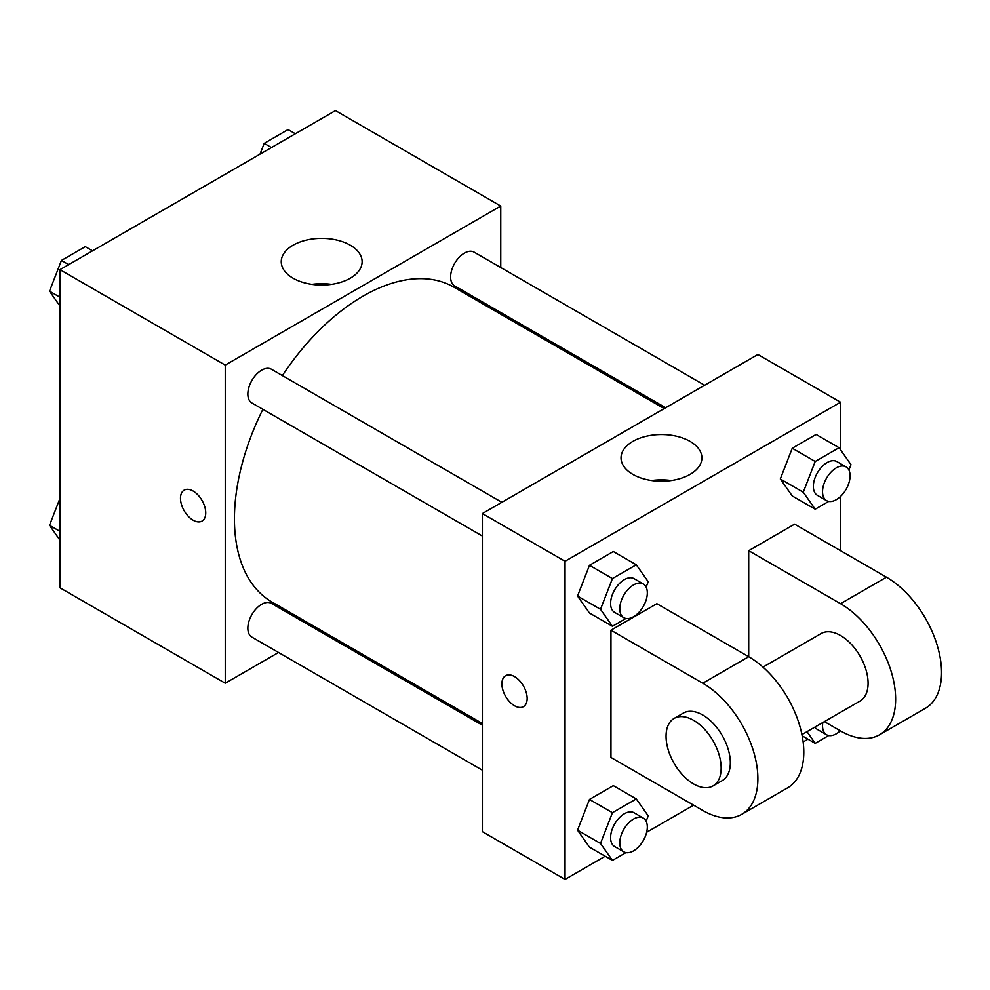 <?xml version="1.0" encoding="UTF-8"?>
<svg xmlns="http://www.w3.org/2000/svg" width="990" height="990" viewBox="0 0 990 990"><rect width="100%" height="100%" fill="white"/><g stroke="black" fill="none" stroke-linecap="round" stroke-linejoin="round"><path stroke-width="1.49" d="M278.499 652.484L225.25 683.224L59.957 587.788L59.957 269.664L335.449 110.608L500.754 206.044L500.754 267.523M318.929 629.133L317.468 629.986M262.87 409.315A181.826 104.977 120 0 0 234.432 518.859A181.826 104.977 120 0 0 272.089 602.093L482.39 723.504M664.216 408.585L453.915 287.162A181.826 104.977 120 0 0 282.36 375.569M500.754 312.518L500.754 314.214M225.25 683.224L225.25 365.1L500.754 206.044M704.633 385.234L474.123 252.153A19.478 11.249 120 0 0 459.113 257.375A19.478 11.249 120 0 0 450.611 276.977A19.478 11.249 120 0 0 454.645 285.9L665.676 407.732M482.39 725.2L271.359 603.368A19.478 11.249 120 0 0 256.348 608.578A19.478 11.249 120 0 0 247.847 628.192A19.478 11.249 120 0 0 251.881 637.102L482.39 770.195M482.39 536.048L251.881 402.967A19.478 11.249 -60 0 1 251.881 380.469A19.478 11.249 -60 0 1 271.359 369.221L501.868 502.314M225.25 365.1L59.957 269.664M293.089 278.215A40.441 23.352 180 0 1 281.247 261.707A40.441 23.352 180 0 1 321.676 238.367A40.441 23.352 180 0 1 362.117 261.707A40.441 23.352 180 0 1 337.157 283.276A40.441 23.352 180 0 1 293.089 278.215M205.734 512.894A17.857 10.308 60 0 1 202.034 521.074A17.857 10.308 60 0 1 184.177 510.753A17.857 10.308 60 0 1 184.177 490.137A17.857 10.308 60 0 1 197.938 494.926A17.857 10.308 60 0 1 205.734 512.894M202.047 521.062A17.857 10.308 60 0 1 184.19 510.753A17.857 10.308 60 0 1 184.19 490.137M311.875 284.365A40.441 23.352 180 0 1 331.477 284.365M605.175 856.226L565.043 879.392L482.39 831.674L482.39 513.55L757.895 354.494L840.547 402.212L840.547 449.807M59.957 306.046L49.5 291.184L61.43 260.432L85.288 246.659L92.54 250.841M59.957 297.21L49.5 291.184M68.681 264.627L61.43 260.432M260.011 154.155L264.194 143.364L288.053 129.591L295.317 133.774M271.458 147.547L264.194 143.364M59.957 540.193L49.5 525.319L59.957 498.378M59.957 531.358L49.5 525.319M625.928 618.478L612.439 626.274L600.509 609.296L612.439 578.556L636.298 564.783L648.227 581.749L646.136 587.107M643.29 583.952L634.107 578.655A19.478 11.249 120 0 0 619.096 583.877A19.478 11.249 120 0 0 610.595 603.479A19.478 11.249 120 0 0 614.629 612.389L623.811 617.698A19.478 11.249 120 0 0 643.29 606.449A19.478 11.249 120 0 0 643.29 583.952A19.478 11.249 120 0 0 628.279 589.174A19.478 11.249 120 0 0 619.777 608.776A19.478 11.249 120 0 0 623.811 617.698M612.439 626.274L589.471 613.02L577.541 596.042L589.471 565.302L613.33 551.517L636.298 564.783M600.509 609.296L577.541 596.042L589.471 565.302L613.33 551.517M612.439 578.556L589.471 565.302M828.704 501.41L815.203 509.207L803.274 492.228L815.203 461.489L839.062 447.715L850.992 464.681L848.913 470.04M846.054 466.884L836.872 461.588A19.478 11.249 120 0 0 821.861 466.81A19.478 11.249 120 0 0 813.359 486.412A19.478 11.249 120 0 0 817.394 495.322L826.576 500.631A19.478 11.249 120 0 0 846.054 489.382A19.478 11.249 120 0 0 846.054 466.884A19.478 11.249 120 0 0 831.043 472.106A19.478 11.249 120 0 0 822.541 491.708A19.478 11.249 120 0 0 826.576 500.631M815.203 509.207L792.248 495.953L780.318 478.974L792.248 448.235L816.107 434.449L839.062 447.715M803.274 492.228L780.318 478.974L792.248 448.235L816.107 434.449M815.203 461.489L792.248 448.235M625.928 852.613L612.439 860.409L600.509 843.443L612.439 812.691L636.298 798.918L648.227 815.884L646.136 821.255M643.29 818.099L634.107 812.79A19.478 11.249 120 0 0 619.096 818.012A19.478 11.249 120 0 0 610.595 837.614A19.478 11.249 120 0 0 614.629 846.537L623.811 851.833A19.478 11.249 120 0 0 643.29 840.584A19.478 11.249 120 0 0 643.29 818.099A19.478 11.249 120 0 0 628.279 823.309A19.478 11.249 120 0 0 619.777 842.923A19.478 11.249 120 0 0 623.811 851.833M612.439 860.409L589.471 847.155L577.541 830.189L589.471 799.437L613.33 785.664L636.298 798.918M600.509 843.443L577.541 830.189L589.471 799.437L613.33 785.664M612.439 812.691L589.471 799.437M828.704 735.545L815.203 743.341L806.999 731.672M814.968 727.068A19.478 11.249 120 0 0 817.394 729.469L826.576 734.766A19.478 11.249 120 0 0 840.312 730.806M815.203 743.341L802.172 735.818M822.814 722.539A19.478 11.249 120 0 0 822.541 725.856A19.478 11.249 120 0 0 826.576 734.766M514.54 705.746A17.857 10.308 -120 0 0 523.462 706.637A17.857 10.308 60 0 1 514.528 705.759A17.857 10.308 60 0 1 502.858 690.018A17.857 10.308 60 0 1 505.605 675.712A17.857 10.308 -120 0 0 502.871 690.018A17.857 10.308 -120 0 0 514.54 705.746M505.605 675.712A17.857 10.308 60 0 1 523.462 686.021A17.857 10.308 60 0 1 523.462 706.637M565.043 879.392L565.043 561.268L482.39 513.55L757.895 354.494M482.39 831.674L482.39 513.55M690.055 441.379A40.441 23.352 180 0 1 701.898 457.887A40.441 23.352 180 0 1 661.468 481.227A40.441 23.352 180 0 1 621.027 457.887A40.441 23.352 180 0 1 645.987 436.318A40.441 23.352 180 0 1 690.055 441.379M565.043 561.268L840.547 402.212M671.27 480.534A40.441 23.352 0 0 0 651.668 480.534M840.547 496.46L840.547 550.675M807.951 739.159L803.15 741.931M693.606 805.167L646.656 832.268M792.248 495.953L780.318 478.974M589.471 613.02L577.541 596.042M589.471 847.155L577.541 830.189M610.954 630.197L702.789 683.224A77.925 44.995 60 0 1 753.699 751.893A77.925 44.995 60 0 1 741.758 814.324A77.925 44.995 60 0 1 702.789 810.463L610.954 757.449L610.954 630.197L656.877 603.69L748.712 656.704L748.712 550.675L794.624 524.156L886.458 577.182A77.925 44.995 60 0 1 937.369 645.851A77.925 44.995 60 0 1 925.415 708.283L879.504 734.803A77.925 44.995 60 0 1 840.547 730.942L824.398 721.623M741.758 814.324L787.669 787.817A77.925 44.995 -120 0 0 799.611 725.373A77.925 44.995 -120 0 0 748.712 656.704L702.789 683.224M762.968 667.112L821.057 633.575A38.957 22.498 60 0 1 851.078 644.007A38.957 22.498 60 0 1 868.094 683.224A38.957 22.498 60 0 1 860.025 701.056L801.925 734.592M886.458 577.182L840.547 603.69L748.712 550.675M840.547 603.69A77.925 44.995 60 0 1 891.446 672.359A77.925 44.995 60 0 1 879.504 734.803M674.128 718.406L683.31 713.097A38.957 22.498 60 0 1 713.332 723.541A38.957 22.498 60 0 1 730.335 762.745A38.957 22.498 60 0 1 722.267 780.59L713.085 785.887A38.957 22.498 60 0 1 674.128 763.389A38.957 22.498 60 0 1 674.128 718.406A38.957 22.498 60 0 1 704.15 728.838A38.957 22.498 60 0 1 721.153 768.054A38.957 22.498 60 0 1 713.085 785.887"/></g></svg>

